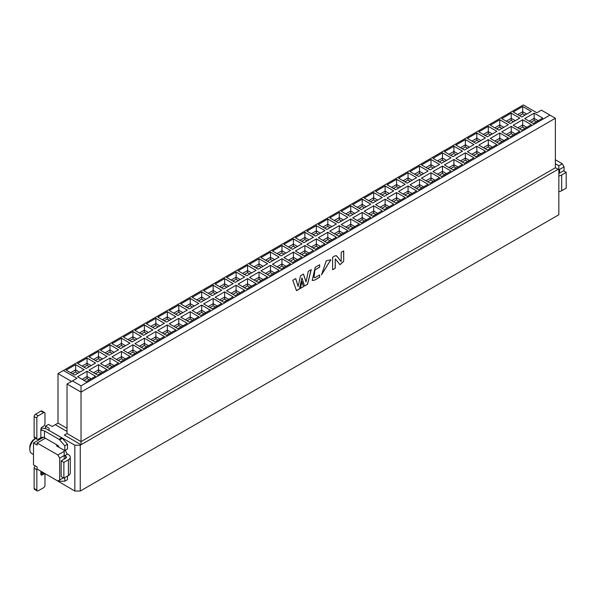 <?xml version="1.0" encoding="UTF-8"?>
<svg xmlns="http://www.w3.org/2000/svg" width="596" height="596" viewBox="0 0 596 596"><rect width="100%" height="100%" fill="white"/><g stroke="black" fill="none" stroke-linecap="round" stroke-linejoin="round"><path stroke-width="0.89" d="M564.077 171.164L564.077 166.895L562.274 163.766L558.847 165.748L558.847 214.739L80.259 491.044L74.843 491.044L49.118 475.981M558.02 169.286L558.847 168.877M558.847 165.748L555.368 163.744M67.035 431.452L55.301 424.68L58.006 423.115L58.006 373.603L523.325 104.956L536.862 112.771L541.377 110.171L555.368 118.246L555.368 167.752L558.08 169.316L80.259 445.182L80.259 491.044M564.077 166.895L559.562 169.502L559.562 173.093M559.562 169.502L558.847 169.085M555.368 159.78L562.274 163.766M561.685 190.735L561.685 175.001L566.2 172.393L566.2 188.135L561.685 190.735A6.385 3.688 180 0 1 558.847 191.689M561.685 175.001A6.385 3.688 180 0 1 558.847 175.947M566.2 172.393L563.496 170.829L558.981 173.436A2.555 1.475 180 0 1 558.847 173.511M80.259 445.182L74.843 445.182L74.843 491.044M74.843 445.182L49.118 430.483M555.368 167.752L81.026 441.614L81.026 444.743L64.383 435.065M55.301 424.68L52.143 426.498L48.529 424.419L45.505 426.162L49.118 428.248L49.118 430.334M45.37 438.224L37.108 442.992L57.872 454.979L64.189 451.336L64.189 450.293L56.516 445.86L57.559 445.264A1.915 1.103 60 0 1 58.87 447.223M63.377 477.858L57.872 481.039L37.108 469.052L37.108 466.966L33.503 464.88L33.503 442.992L43.322 437.322M45.505 428.673L45.505 426.162M549.952 115.117L81.026 385.85L81.026 441.614L67.035 433.538L64.323 435.102M67.035 428.323L58.006 423.115M33.503 442.992L37.108 445.078L37.108 442.992M59.674 479.996L59.674 458.108L57.872 454.979M59.674 458.108L64.189 455.5L64.189 451.336M64.189 455.5L64.189 459.099M41.072 428.405A6.385 3.688 180 0 1 47.173 429.366L61.753 437.784A1.915 1.103 60 0 1 62.357 438.298L67.482 444.221L67.482 448.959L64.778 450.524L64.778 445.786L59.645 439.855A1.915 1.103 -120 0 0 59.041 439.341L44.469 430.93L44.469 437.702L57.559 445.264M65.724 449.98A3.189 1.84 -120 0 0 67.482 454.07L68.391 454.592A6.385 3.688 -0 0 1 70.261 457.192A6.385 3.688 -0 0 1 68.391 459.799L68.391 475.541A6.385 3.688 0 0 0 70.261 472.933L70.261 457.192M67.482 476.062L67.482 479.661L64.778 481.218L64.778 477.627M58.46 480.696L59.041 481.039A1.915 1.103 -120 0 0 59.645 481.218L64.778 481.218M65.679 456.156A2.555 1.475 180 0 1 66.432 457.192A2.555 1.475 180 0 1 65.679 458.235L65.679 456.156L64.778 455.635A3.189 1.84 60 0 1 64.189 455.053M64.189 450.427A3.189 1.84 60 0 1 64.778 450.524M35.641 438.418A9.253 5.342 120 0 0 29.8 449.302A9.253 5.342 120 0 0 31.715 453.534L33.503 454.569M63.422 370.474L76.966 378.296L67.035 384.025L81.026 392.101L555.368 118.246M67.035 384.025L67.035 433.538M71.55 381.418L58.006 373.603M44.469 437.702A2.555 1.475 0 0 0 40.856 437.702L38.196 439.245A1.915 1.103 120 0 1 37.235 439.334L34.531 437.777A1.915 1.103 120 0 1 34.136 436.898L34.136 416.574A1.915 1.103 -60 0 1 35.484 414.227L40.901 411.098A1.915 1.103 -60 0 1 41.862 411.009L44.566 412.566A1.915 1.103 120 0 0 43.612 412.663L38.196 415.792A1.915 1.103 120 0 0 36.84 418.139L36.84 438.462A1.915 1.103 120 0 0 37.235 439.334M42.823 430.498L41.295 430.267L40.856 429.366L42.823 430.498A2.555 1.475 180 0 1 44.469 430.93M64.778 445.786L67.482 444.221M64.778 455.635L67.482 454.07M65.679 458.235L61.164 460.842L63.876 462.407L68.391 459.799M68.391 475.541L63.876 478.148L61.164 476.584L61.164 460.842M40.856 471.212L40.856 474.185L42.823 472.196M35.604 438.395L34.538 439.006A6.705 3.867 120 0 0 29.8 447.216L29.8 449.302M72.451 380.896L81.026 385.85M326.906 229.46L318.331 224.506L327.807 219.03L336.382 223.984L326.906 229.46M338.372 236.076L329.797 231.121L339.273 225.653L347.848 230.6L338.372 236.076M315.44 236.076L306.865 231.121L316.349 225.653L324.924 230.6L315.44 236.076M326.906 242.691L318.331 237.744L327.807 232.269L336.382 237.223L326.906 242.691M303.982 242.691L295.407 237.744L304.884 232.269L313.459 237.223L303.982 242.691M315.44 249.314L306.865 244.36L316.349 238.892L324.924 243.839L315.44 249.314M292.517 249.314L283.942 244.36L293.418 238.892L301.993 243.839L292.517 249.314M303.982 255.93L295.407 250.983L304.884 245.507L313.459 250.462L303.982 255.93M281.051 255.93L272.476 250.983L281.953 245.507L290.528 250.462L281.051 255.93M292.517 262.545L283.942 257.599L293.418 252.123L301.993 257.077L292.517 262.545M259.029 258.746L267.604 263.693L258.128 269.168L249.553 264.214L259.029 258.746L259.029 263.954L263.089 266.3M270.495 265.362L279.07 270.316L269.586 275.784L261.011 270.837L270.495 265.362L270.495 270.577L274.555 272.916M267.604 276.931L258.128 282.407L249.553 277.453L259.029 271.985L267.485 276.998M256.138 270.316L246.662 275.784L238.087 270.837L247.564 265.362L256.019 270.383M256.138 283.547L246.662 289.023L238.087 284.069L247.564 278.6L256.019 283.621M244.673 276.931L235.196 282.407L226.622 277.453L236.098 271.985L244.561 276.998M244.673 290.17L235.196 295.638L226.622 290.692L236.098 285.216L244.561 290.237M233.215 283.547L223.731 289.023L215.156 284.069L224.64 278.6L233.096 283.621M233.215 296.786L223.731 302.261L215.156 297.307L224.64 291.839L233.096 296.853M221.749 290.17L212.273 295.638L203.698 290.692L213.174 285.216L221.63 290.237M221.749 303.409L212.273 308.877L203.698 303.93L213.174 298.454L221.63 303.476M210.284 296.786L200.807 302.261L192.232 297.307L201.709 291.839L210.165 296.853M210.284 310.024L200.807 315.5L192.232 310.546L201.709 305.07L210.165 310.091M198.818 303.409L189.342 308.877L180.767 303.93L190.243 298.454L198.706 303.476M198.818 316.64L189.342 322.116L180.767 317.161L190.243 311.693L198.706 316.707M187.36 310.024L177.876 315.5L169.301 310.546L178.785 305.07L187.241 310.091M187.36 323.263L177.876 328.731L169.301 323.784L178.785 318.309L187.241 323.33M175.894 316.64L166.418 322.116L157.843 317.161L167.32 311.693L175.775 316.707M175.894 329.879L166.418 335.354L157.843 330.4L167.32 324.932L175.775 329.946M164.429 323.263L154.953 328.731L146.378 323.784L155.854 318.309L164.31 323.33M164.429 336.502L154.953 341.97L146.378 337.023L155.854 331.547L164.31 336.569M152.963 329.879L143.487 335.354L134.912 330.4L144.388 324.932L152.852 329.946M152.963 343.117L143.487 348.585L134.912 343.639L144.388 338.163L152.852 343.184M141.505 336.502L132.021 341.97L123.446 337.023L132.93 331.547L141.386 336.569M141.505 349.733L132.021 355.209L123.446 350.254L132.93 344.786L141.386 349.8M130.04 343.117L120.563 348.585L111.988 343.639L121.465 338.163L129.921 343.184M130.04 356.356L120.563 361.824L111.988 356.877L121.465 351.402L129.921 356.423M118.574 349.733L109.098 355.209L100.523 350.254L109.999 344.786L118.462 349.8M118.574 362.971L109.098 368.447L100.523 363.493L109.999 358.025L118.462 363.038M107.109 356.356L97.632 361.824L89.057 356.877L98.534 351.402L106.997 356.423M107.109 369.595L97.632 375.063L89.057 370.109L98.534 364.64L106.997 369.662M95.651 362.971L86.174 368.447L77.592 363.493L87.076 358.025L95.531 363.038M95.651 376.21L86.174 381.678L77.592 376.732L87.076 371.256L95.531 376.277M84.185 369.595L74.709 375.063L66.134 370.109L75.61 364.64L84.066 369.662M269.586 262.545L261.011 257.599L270.495 252.123L279.07 257.077L269.586 262.545M281.051 269.168L272.476 264.214L281.953 258.746L290.528 263.693L281.051 269.168M533.256 123.558L542.732 118.09L534.158 113.136L524.681 118.611L533.256 123.558M521.791 116.943L531.267 111.467L522.692 106.52L513.216 111.988L521.791 116.943M521.791 130.181L531.267 124.706L522.692 119.759L513.216 125.227L521.791 130.181M510.325 123.558L519.801 118.09L511.226 113.136L501.75 118.611L510.325 123.558M510.325 136.797L519.801 131.329L511.226 126.374L501.75 131.85L510.325 136.797M498.859 130.181L508.343 124.706L499.768 119.759L490.285 125.227L498.859 130.181M498.859 143.412L508.343 137.944L499.768 132.99L490.285 138.466L498.859 143.412M487.401 136.797L496.878 131.329L488.303 126.374L478.826 131.85L487.401 136.797M487.401 150.036L496.878 144.56L488.303 139.613L478.826 145.081L487.401 150.036M475.936 143.412L485.412 137.944L476.837 132.99L467.361 138.466L475.936 143.412M475.936 156.651L485.412 151.183L476.837 146.229L467.361 151.704L475.936 156.651M464.47 150.036L473.947 144.56L465.372 139.613L455.895 145.081L464.47 150.036M464.47 163.274L473.947 157.798L465.372 152.852L455.895 158.32L464.47 163.274M453.005 156.651L462.489 151.183L453.914 146.229L444.43 151.704L453.005 156.651M453.005 169.89L462.489 164.421L453.914 159.467L444.43 164.936L453.005 169.89M441.547 163.274L451.023 157.798L442.448 152.852L432.972 158.32L441.547 163.274M441.547 176.505L451.023 171.037L442.448 166.083L432.972 171.559L441.547 176.505M430.081 169.89L439.557 164.421L430.983 159.467L421.506 164.936L430.081 169.89M430.081 183.128L439.557 177.653L430.983 172.706L421.506 178.174L430.081 183.128M418.615 176.505L428.092 171.037L419.517 166.083L410.041 171.559L418.615 176.505M418.615 189.744L428.092 184.276L419.517 179.321L410.041 184.797L418.615 189.744M407.15 183.128L416.634 177.653L408.059 172.706L398.575 178.174L407.15 183.128M407.15 196.367L416.634 190.891L408.059 185.945L398.575 191.413L407.15 196.367M395.692 189.744L405.168 184.276L396.593 179.321L387.117 184.797L395.692 189.744M395.692 202.983L405.168 197.507L396.593 192.56L387.117 198.028L395.692 202.983M384.226 196.367L393.703 190.891L385.128 185.945L375.651 191.413L384.226 196.367M384.226 209.598L393.703 204.13L385.128 199.176L375.651 204.651L384.226 209.598M372.761 202.983L382.237 197.507L373.662 192.56L364.186 198.028L372.761 202.983M372.761 216.221L382.237 210.746L373.662 205.799L364.186 211.267L372.761 216.221M361.295 209.598L370.779 204.13L362.204 199.176L352.72 204.651L361.295 209.598M361.295 222.837L370.779 217.369L362.204 212.414L352.72 217.89L361.295 222.837M349.837 216.221L359.314 210.746L350.739 205.799L341.262 211.267L349.837 216.221M347.729 217.436L338.372 222.837L329.916 217.957M347.848 217.369L339.273 212.414L329.797 217.89M359.194 224.051L349.837 229.46L341.374 224.573M359.314 223.984L350.739 219.03L341.262 224.506M538.218 120.697L534.158 118.351L534.158 120.437L536.415 121.733M530.999 122.254L534.158 120.437M534.158 113.136L534.158 118.351L529.188 121.219M519.533 115.639L522.692 113.814L522.692 111.728L517.73 114.596M522.692 113.814L524.949 115.117M526.752 114.074L522.692 111.728L522.692 106.52M526.752 127.313L522.692 124.966L522.692 127.052L524.949 128.356M519.533 128.878L522.692 127.052M522.692 119.759L522.692 124.966L517.73 127.835M508.068 122.254L511.226 120.437L511.226 118.351L506.265 121.219M511.226 120.437L513.484 121.733M515.294 120.697L511.226 118.351L511.226 113.136M515.294 133.929L511.226 131.589L511.226 133.668L513.484 134.972M508.068 135.493L511.226 133.668M511.226 126.374L511.226 131.589L506.265 134.45M496.602 128.878L499.768 127.052L499.768 124.966L494.799 127.835M499.768 127.052L502.018 128.356M503.829 127.313L499.768 124.966L499.768 119.759M503.829 140.552L499.768 138.205L499.768 140.291L502.018 141.595M496.602 142.116L499.768 140.291M499.768 132.99L499.768 138.205L494.799 141.073M485.144 135.493L488.303 133.668L488.303 131.589L483.334 134.45M488.303 133.668L490.56 134.972M492.363 133.929L488.303 131.589L488.303 126.374M492.363 147.167L488.303 144.821L488.303 146.907L490.56 148.21M485.144 148.732L488.303 146.907M488.303 139.613L488.303 144.821L483.334 147.689M473.678 142.116L476.837 140.291L476.837 138.205L471.876 141.073M476.837 140.291L479.095 141.595M480.897 140.552L476.837 138.205L476.837 132.99M480.897 153.79L476.837 151.444L476.837 153.53L479.095 154.826M473.678 155.347L476.837 153.53M476.837 146.229L476.837 151.444L471.876 154.304M462.213 148.732L465.372 146.907L465.372 144.821L460.41 147.689M465.372 146.907L467.629 148.21M469.439 147.167L465.372 144.821L465.372 139.613M469.439 160.406L465.372 158.059L465.372 160.145L467.629 161.449M462.213 161.97L465.372 160.145M465.372 152.852L465.372 158.059L460.41 160.927M450.747 155.347L453.914 153.53L453.914 151.444L448.944 154.304M453.914 153.53L456.163 154.826M457.974 153.79L453.914 151.444L453.914 146.229M457.974 167.022L453.914 164.682L453.914 166.761L456.163 168.065M450.747 168.586L453.914 166.761M453.914 159.467L453.914 164.682L448.944 167.543M439.289 161.97L442.448 160.145L442.448 158.059L437.479 160.927M442.448 160.145L444.705 161.449M446.508 160.406L442.448 158.059L442.448 152.852M446.508 173.645L442.448 171.298L442.448 173.384L444.705 174.688M439.289 175.209L442.448 173.384M442.448 166.083L442.448 171.298L437.479 174.166M427.824 168.586L430.983 166.761L430.983 164.682L426.021 167.543M430.983 166.761L433.24 168.065M435.043 167.022L430.983 164.682L430.983 159.467M435.043 180.26L430.983 177.913L430.983 179.999L433.24 181.303M427.824 181.825L430.983 179.999M430.983 172.706L430.983 177.913L426.021 180.782M416.358 175.209L419.517 173.384L419.517 171.298L414.555 174.166M419.517 173.384L421.774 174.688M423.585 173.645L419.517 171.298L419.517 166.083M423.585 186.876L419.517 184.536L419.517 186.615L421.774 187.919M416.358 188.44L419.517 186.615M419.517 179.321L419.517 184.536L414.555 187.397M404.9 181.825L408.059 179.999L408.059 177.913L403.09 180.782M408.059 179.999L410.309 181.303M412.119 180.26L408.059 177.913L408.059 172.706M412.119 193.499L408.059 191.152L408.059 193.238L410.309 194.542M404.9 195.063L408.059 193.238M408.059 185.945L408.059 191.152L403.09 194.02M393.435 188.44L396.593 186.615L396.593 184.536L391.624 187.397M396.593 186.615L398.851 187.919M400.654 186.876L396.593 184.536L396.593 179.321M400.654 200.114L396.593 197.768L396.593 199.854L398.851 201.157M393.435 201.679L396.593 199.854M396.593 192.56L396.593 197.768L391.624 200.636M381.969 195.063L385.128 193.238L385.128 191.152L380.166 194.02M385.128 193.238L387.385 194.542M389.188 193.499L385.128 191.152L385.128 185.945M389.188 206.738L385.128 204.391L385.128 206.477L387.385 207.78M381.969 208.295L385.128 206.477M385.128 199.176L385.128 204.391L380.166 207.259M370.503 201.679L373.662 199.854L373.662 197.768L368.7 200.636M373.662 199.854L375.92 201.157M377.73 200.114L373.662 197.768L373.662 192.56M377.73 213.353L373.662 211.006L373.662 213.092L375.92 214.396M370.503 214.918L373.662 213.092M373.662 205.799L373.662 211.006L368.7 213.875M359.045 208.295L362.204 206.477L362.204 204.391L357.235 207.259M362.204 206.477L364.454 207.78M366.264 206.738L362.204 204.391L362.204 199.176M366.264 219.969L362.204 217.629L362.204 219.708L364.454 221.012M359.045 221.533L362.204 219.708M362.204 212.414L362.204 217.629L357.235 220.49M347.58 214.918L350.739 213.092L350.739 211.006L345.769 213.875M350.739 213.092L352.996 214.396M354.799 213.353L350.739 211.006L350.739 205.799M354.799 226.592L350.739 224.245L350.739 226.331L352.996 227.635M350.739 219.03L350.739 224.245L345.769 227.113M343.333 219.969L339.273 217.629L339.273 219.708L341.53 221.012M339.273 212.414L339.273 217.629L334.311 220.49M336.114 221.533L339.273 219.708M347.58 228.156L350.739 226.331M40.856 437.702L40.856 429.366A1.915 1.103 -60 0 1 42.212 427.019L43.612 426.214A1.915 1.103 120 0 0 44.968 423.868L44.968 413.445A1.915 1.103 120 0 0 44.566 412.566M63.876 478.148L63.876 462.407M40.856 474.185A1.915 1.103 120 0 0 41.251 475.064A1.915 1.103 120 0 0 42.212 474.967L40.856 474.185M34.136 468.165L36.84 469.73L36.84 490.054A1.915 1.103 120 0 0 37.235 490.933L34.531 489.368A1.915 1.103 -60 0 1 34.136 488.489L34.136 468.165A1.915 1.103 -60 0 1 35.32 465.93M41.757 472.457A1.915 1.103 -60 0 1 41.862 472.501L44.566 474.066A1.915 1.103 120 0 0 43.612 474.163L42.212 474.967M36.84 469.73A1.915 1.103 -60 0 1 37.108 468.635M37.235 490.933A1.915 1.103 120 0 0 38.196 490.836L43.612 487.707A1.915 1.103 120 0 0 44.968 485.368L44.968 474.938A1.915 1.103 120 0 0 44.566 474.066M276.991 266.822L281.953 263.954L281.953 258.746M278.794 267.865L281.953 266.04L281.953 263.954L286.02 266.3M265.525 260.206L270.495 257.338L270.495 252.123M267.336 261.249L270.495 259.424L270.495 257.338L274.555 259.685M70.648 372.716L75.61 369.855L75.61 364.64M72.451 373.759L75.61 371.934L75.61 369.855L79.67 372.195M82.106 379.339L87.076 376.471L87.076 371.256M83.917 380.382L87.076 378.557L87.076 376.471L91.136 378.818M82.106 366.1L87.076 363.232L87.076 358.025M83.917 367.143L87.076 365.318L87.076 363.232L91.136 365.579M93.572 372.716L98.534 369.855L98.534 364.64M95.375 373.759L98.534 371.934L98.534 369.855L102.601 372.195M93.572 359.477L98.534 356.617L98.534 351.402M95.375 360.52L98.534 358.703L98.534 356.617L102.601 358.963M105.038 366.1L109.999 363.232L109.999 358.025M106.84 367.143L109.999 365.318L109.999 363.232L114.059 365.579M105.038 352.862L109.999 349.994L109.999 344.786M106.84 353.905L109.999 352.08L109.999 349.994L114.059 352.34M116.503 359.477L121.465 356.617L121.465 351.402M118.306 360.52L121.465 358.703L121.465 356.617L125.525 358.963M116.503 346.246L121.465 343.378L121.465 338.163M118.306 347.289L121.465 345.464L121.465 343.378L125.525 345.725M127.961 352.862L132.93 349.994L132.93 344.786M129.772 353.905L132.93 352.08L132.93 349.994L136.991 352.34M127.961 339.623L132.93 336.762L132.93 331.547M129.772 340.666L132.93 338.841L132.93 336.762L136.991 339.102M139.427 346.246L144.388 343.378L144.388 338.163M141.23 347.289L144.388 345.464L144.388 343.378L148.456 345.725M139.427 333.008L144.388 330.139L144.388 324.932M141.23 334.051L144.388 332.225L144.388 330.139L148.456 332.486M150.892 339.623L155.854 336.762L155.854 331.547M152.695 340.666L155.854 338.841L155.854 336.762L159.914 339.102M150.892 326.392L155.854 323.524L155.854 318.309M152.695 327.428L155.854 325.61L155.854 323.524L159.914 325.87M162.358 333.008L167.32 330.139L167.32 324.932M164.161 334.051L167.32 332.225L167.32 330.139L171.38 332.486M162.358 319.769L167.32 316.901L167.32 311.693M164.161 320.812L167.32 318.987L167.32 316.901L171.38 319.247M173.816 326.392L178.785 323.524L178.785 318.309M175.626 327.428L178.785 325.61L178.785 323.524L182.845 325.87M173.816 313.153L178.785 310.285L178.785 305.07M175.626 314.196L178.785 312.371L178.785 310.285L182.845 312.632M185.281 319.769L190.243 316.901L190.243 311.693M187.084 320.812L190.243 318.987L190.243 316.901L194.311 319.247M185.281 306.53L190.243 303.669L190.243 298.454M187.084 307.573L190.243 305.748L190.243 303.669L194.311 306.009M196.747 313.153L201.709 310.285L201.709 305.07M198.55 314.196L201.709 312.371L201.709 310.285L205.769 312.632M196.747 299.915L201.709 297.046L201.709 291.839M198.55 300.958L201.709 299.132L201.709 297.046L205.769 299.393M208.213 306.53L213.174 303.669L213.174 298.454M210.015 307.573L213.174 305.748L213.174 303.669L217.235 306.009M208.213 293.299L213.174 290.431L213.174 285.216M210.015 294.335L213.174 292.517L213.174 290.431L217.235 292.778M219.671 299.915L224.64 297.046L224.64 291.839M221.481 300.958L224.64 299.132L224.64 297.046L228.7 299.393M219.671 286.676L224.64 283.808L224.64 278.6M221.481 287.719L224.64 285.894L224.64 283.808L228.7 286.155M231.136 293.299L236.098 290.431L236.098 285.216M232.939 294.335L236.098 292.517L236.098 290.431L240.166 292.778M231.136 280.06L236.098 277.192L236.098 271.985M232.939 281.103L236.098 279.278L236.098 277.192L240.166 279.539M242.602 286.676L247.564 283.808L247.564 278.6M244.405 287.719L247.564 285.894L247.564 283.808L251.624 286.155M242.602 273.437L247.564 270.577L247.564 265.362M244.405 274.48L247.564 272.663L247.564 270.577L251.624 272.916M254.06 280.06L259.029 277.192L259.029 271.985M255.87 281.103L259.029 279.278L259.029 277.192L263.089 279.539M265.525 273.437L270.495 270.577L270.495 272.663L272.752 273.959M254.06 266.822L259.029 263.954L259.029 266.04L261.286 267.343M288.457 260.206L293.418 257.338L293.418 252.123M290.259 261.249L293.418 259.424L293.418 257.338L297.478 259.685M276.991 253.583L281.953 250.722L281.953 245.507M278.794 254.626L281.953 252.801L281.953 250.722L286.02 253.062M299.915 253.583L304.884 250.722L304.884 245.507M301.725 254.626L304.884 252.801L304.884 250.722L308.944 253.062M288.457 246.968L293.418 244.099L293.418 238.892M290.259 248.01L293.418 246.185L293.418 244.099L297.478 246.446M311.38 246.968L316.349 244.099L316.349 238.892M313.191 248.01L316.349 246.185L316.349 244.099L320.41 246.446M299.915 240.344L304.884 237.484L304.884 232.269M301.725 241.387L304.884 239.57L304.884 237.484L308.944 239.83M322.846 240.344L327.807 237.484L327.807 232.269M324.649 241.387L327.807 239.57L327.807 237.484L331.875 239.83M311.38 233.729L316.349 230.861L316.349 225.653M313.191 234.772L316.349 232.947L316.349 230.861L320.41 233.207M334.311 233.729L339.273 230.861L339.273 225.653M336.114 234.772L339.273 232.947L339.273 230.861L343.333 233.207M322.846 227.113L327.807 224.245L327.807 219.03M324.649 228.156L327.807 226.331L327.807 224.245L331.875 226.592M281.953 266.04L284.21 267.343M270.495 259.424L272.752 260.728M75.61 371.934L77.867 373.238M87.076 378.557L89.333 379.861M87.076 365.318L89.333 366.622M98.534 371.934L100.791 373.238M98.534 358.703L100.791 359.999M109.999 365.318L112.257 366.622M109.999 352.08L112.257 353.383M121.465 358.703L123.722 359.999M121.465 345.464L123.722 346.768M132.93 352.08L135.188 353.383M132.93 338.841L135.188 340.145M144.388 345.464L146.646 346.768M144.388 332.225L146.646 333.529M155.854 338.841L158.111 340.145M155.854 325.61L158.111 326.906M167.32 332.225L169.577 333.529M167.32 318.987L169.577 320.29M178.785 325.61L181.042 326.906M178.785 312.371L181.042 313.675M190.243 318.987L192.501 320.29M190.243 305.748L192.501 307.052M201.709 312.371L203.966 313.675M201.709 299.132L203.966 300.436M213.174 305.748L215.432 307.052M213.174 292.517L215.432 293.821M224.64 299.132L226.897 300.436M224.64 285.894L226.897 287.197M236.098 292.517L238.355 293.821M236.098 279.278L238.355 280.582M247.564 285.894L249.821 287.197M247.564 272.663L249.821 273.959M259.029 279.278L261.286 280.582M267.336 274.48L270.495 272.663M255.87 267.865L259.029 266.04M293.418 259.424L295.676 260.728M281.953 252.801L284.21 254.105M304.884 252.801L307.141 254.105M293.418 246.185L295.676 247.489M316.349 246.185L318.599 247.489M304.884 239.57L307.141 240.866M327.807 239.57L330.065 240.866M316.349 232.947L318.599 234.25M339.273 232.947L341.53 234.25M327.807 226.331L330.065 227.635M326.25 260.765L330.81 259.819L321.535 274.823L326.25 260.765M303.498 286.654L300.436 288.419L301.956 281.483L303.498 286.654L300.466 288.3M307.543 284.314L304.541 286.05L301.919 277.81L299.43 289L296.517 290.684L292.785 280.291L295.735 278.578L298.097 286.467L300.459 275.844L303.506 274.078L306.024 281.968L308.259 271.329L311.246 269.601L307.543 284.314L304.511 285.961M319.642 274.965L319.642 277.244L314.591 280.165L312.162 280.455L315.254 267.299L319.642 264.766L319.642 267.194L314.934 269.913L314.025 277.587L314.979 277.654L319.642 274.965M335.25 255.781L336.8 256.064L341.195 261.525L341.195 252.317L343.698 250.879L343.698 261.286L340.055 264.699L335.25 258.873L335.25 268.23L332.613 269.75L332.613 257.234L335.25 255.714M336.405 255.691L341.195 261.525M335.25 268.23L332.613 269.645M343.609 250.931L343.698 261.286M343.609 261.234L340.003 264.676M335.161 268.178L335.25 258.873M319.545 275.017L319.642 277.244M319.545 277.192L314.591 280.165M314.502 280.113L312.118 280.425M319.545 264.818L319.642 267.194M319.545 267.142L314.934 269.913M314.844 269.861L313.98 277.565M299.43 289L301.919 277.81M299.341 288.948L296.488 290.595M295.676 278.615L298.097 286.467M303.446 274.115L306.024 281.968M311.119 269.668L307.454 284.262M301.926 281.625L303.409 286.601M330.765 259.789L321.49 274.793M59.041 439.341L61.753 437.784M59.645 439.855L62.357 438.298M36.84 438.462L34.136 436.898M40.901 411.098L43.612 412.663M35.484 414.227L38.196 415.792M34.136 416.574L36.84 418.139M43.612 474.163L41.325 472.844M36.84 490.054L34.136 488.489M41.988 438.097L41.102 437.583"/></g></svg>
